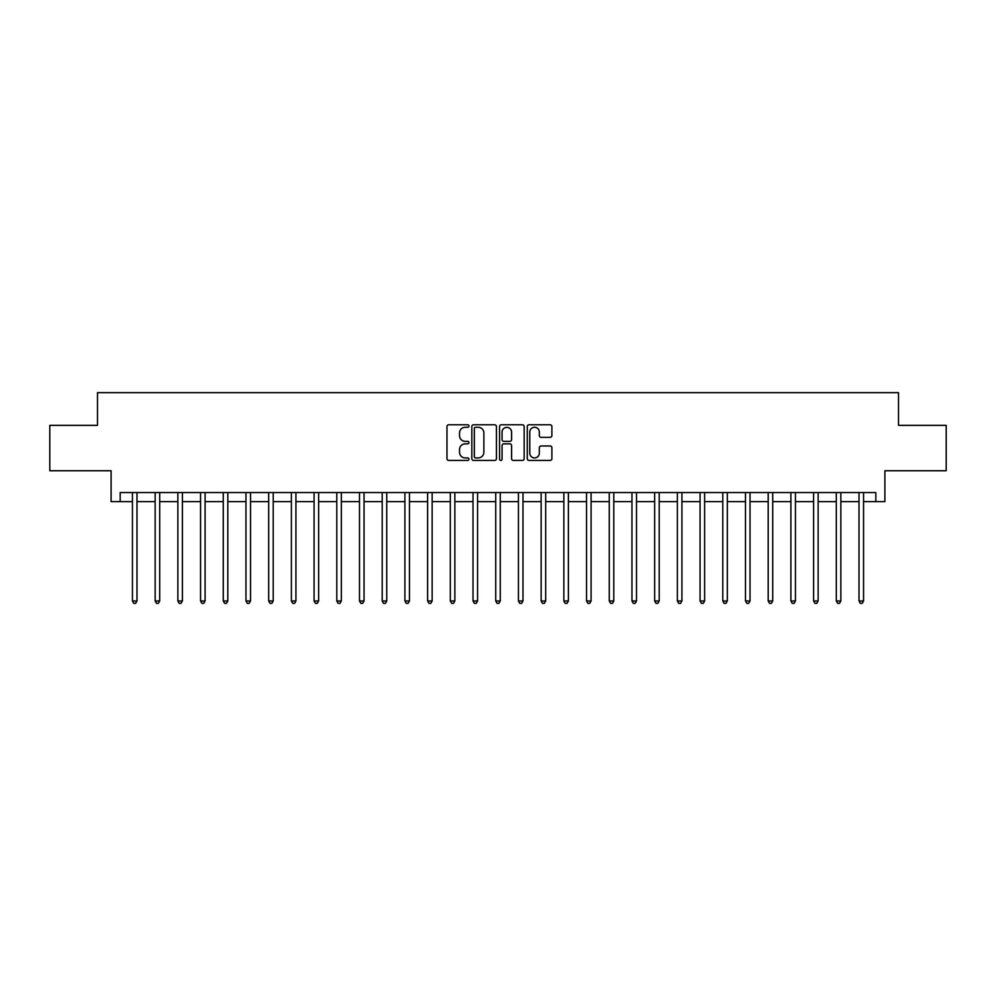 <?xml version="1.0" encoding="UTF-8"?>
<svg xmlns="http://www.w3.org/2000/svg" width="996" height="996" viewBox="0 0 996 996"><rect width="100%" height="100%" fill="white"/><g stroke="black" fill="none" stroke-linecap="round" stroke-linejoin="round"><path stroke-width="1.49" d="M468.942 426.014A1.245 1.245 0 0 0 467.684 424.769L448.748 424.769A1.78 1.78 0 0 0 446.967 426.549L446.967 458.646A1.78 1.78 0 0 0 448.748 460.426L467.684 460.426A1.245 1.245 0 0 0 468.942 459.181A1.245 1.245 0 0 0 467.684 457.936L465.244 457.936A5.702 5.702 0 0 1 459.53 452.221L459.53 449.557A5.702 5.702 0 0 1 465.244 443.843L467.684 443.843A1.245 1.245 0 0 0 468.942 442.598A1.245 1.245 0 0 0 467.684 441.353L465.244 441.353A5.702 5.702 0 0 1 459.53 435.65L459.53 432.974A5.702 5.702 0 0 1 465.244 427.272L467.684 427.272A1.245 1.245 0 0 0 468.942 426.014M550.103 437.344A1.78 1.78 0 0 0 551.884 435.551L551.884 426.549A1.78 1.78 0 0 0 550.103 424.769L529.063 424.769A1.78 1.78 0 0 0 527.282 426.549L527.282 458.646A1.78 1.78 0 0 0 529.063 460.426L550.103 460.426A1.78 1.78 0 0 0 551.884 458.646L551.884 447.764A1.78 1.78 0 0 0 550.103 445.984L541.102 445.984A1.78 1.78 0 0 0 539.322 447.764L539.322 453.168A4.768 4.768 0 0 1 534.553 457.936A4.768 4.768 0 0 1 529.785 453.168L529.785 432.04A4.768 4.768 0 0 1 534.553 427.272A4.768 4.768 0 0 1 539.322 432.04L539.322 435.551A1.78 1.78 0 0 0 541.102 437.344L550.103 437.344M120.18 501.635L120.18 492.547L875.82 492.547L875.82 501.635L884.896 501.635L884.896 470.759L946.2 470.759L946.2 425.342L898.517 425.342L898.517 392.648L97.484 392.648L97.484 425.342L49.8 425.342L49.8 470.759L111.104 470.759L111.104 501.635L132.443 501.635M496.444 426.549A1.78 1.78 0 0 0 494.651 424.769L473.623 424.769A1.78 1.78 0 0 0 471.83 426.549L471.83 458.646A1.78 1.78 0 0 0 473.623 460.426L494.651 460.426A1.78 1.78 0 0 0 496.444 458.646L496.444 426.549M501.349 424.769L522.377 424.769A1.78 1.78 0 0 1 524.17 426.549L524.17 458.646A1.78 1.78 0 0 1 522.377 460.426L513.376 460.426A1.78 1.78 0 0 1 511.595 458.646L511.595 445.635A1.78 1.78 0 0 0 509.815 443.843L503.839 443.843A1.78 1.78 0 0 0 502.059 445.635L502.059 459.181A1.245 1.245 0 0 1 500.814 460.426A1.245 1.245 0 0 1 499.556 459.181L499.556 426.549A1.78 1.78 0 0 1 501.349 424.769M136.987 501.635L155.152 501.635M159.696 501.635L177.861 501.635M182.393 501.635L200.557 501.635M205.101 501.635L223.266 501.635M227.81 501.635L245.975 501.635M250.519 501.635L268.683 501.635M273.215 501.635L291.38 501.635M295.924 501.635L314.089 501.635M318.633 501.635L336.797 501.635M341.329 501.635L359.494 501.635M364.038 501.635L382.203 501.635M386.747 501.635L404.911 501.635M409.456 501.635L427.62 501.635M432.152 501.635L450.317 501.635M454.861 501.635L473.025 501.635M477.57 501.635L495.734 501.635M500.266 501.635L518.43 501.635M522.975 501.635L541.139 501.635M545.684 501.635L563.848 501.635M568.38 501.635L586.544 501.635M591.089 501.635L609.253 501.635M613.797 501.635L631.962 501.635M636.506 501.635L654.671 501.635M659.203 501.635L677.367 501.635M681.911 501.635L700.076 501.635M704.62 501.635L722.785 501.635M727.317 501.635L745.481 501.635M750.025 501.635L768.19 501.635M772.734 501.635L790.899 501.635M795.443 501.635L813.608 501.635M818.139 501.635L836.304 501.635M840.848 501.635L859.013 501.635M863.557 501.635L875.82 501.635M475.578 427.272A1.245 1.245 0 0 0 474.333 428.517L474.333 456.678A1.245 1.245 0 0 0 475.578 457.936L478.167 457.936A5.702 5.702 0 0 0 483.869 452.221L483.869 432.974A5.702 5.702 0 0 0 478.167 427.272L475.578 427.272M511.595 432.127A4.768 4.768 0 0 0 506.827 427.359A4.768 4.768 0 0 0 502.059 432.127L502.059 439.572A1.78 1.78 0 0 0 503.839 441.353L509.815 441.353A1.78 1.78 0 0 0 511.595 439.572L511.595 432.127M137.211 492.547L137.124 492.783A1.818 1.818 0 0 0 136.987 493.456L136.987 600.986L132.443 600.986L132.443 493.456A1.818 1.818 0 0 0 132.319 492.783L132.219 492.547M136.987 600.986L135.63 603.352L133.813 603.352L132.443 600.986M159.92 492.547L159.821 492.783A1.818 1.818 0 0 0 159.696 493.456L159.696 600.986L155.152 600.986L155.152 493.456A1.818 1.818 0 0 0 155.015 492.783L154.928 492.547M159.696 600.986L158.327 603.352L156.509 603.352L155.152 600.986M182.617 492.547L182.529 492.783A1.818 1.818 0 0 0 182.393 493.456L182.393 600.986L177.861 600.986L177.861 493.456A1.818 1.818 0 0 0 177.724 492.783L177.637 492.547M182.393 600.986L181.035 603.352L179.218 603.352L177.861 600.986M205.325 492.547L205.238 492.783A1.818 1.818 0 0 0 205.101 493.456L205.101 600.986L200.557 600.986L200.557 493.456A1.818 1.818 0 0 0 200.433 492.783L200.333 492.547M205.101 600.986L203.744 603.352L201.927 603.352L200.557 600.986M228.034 492.547L227.935 492.783A1.818 1.818 0 0 0 227.81 493.456L227.81 600.986L223.266 600.986L223.266 493.456A1.818 1.818 0 0 0 223.141 492.783L223.042 492.547M227.81 600.986L226.441 603.352L224.635 603.352L223.266 600.986M250.743 492.547L250.643 492.783A1.818 1.818 0 0 0 250.519 493.456L250.519 600.986L245.975 600.986L245.975 493.456A1.818 1.818 0 0 0 245.838 492.783L245.751 492.547M250.519 600.986L249.149 603.352L247.332 603.352L245.975 600.986M273.439 492.547L273.352 492.783A1.818 1.818 0 0 0 273.215 493.456L273.215 600.986L268.683 600.986L268.683 493.456A1.818 1.818 0 0 0 268.546 492.783L268.459 492.547M273.215 600.986L271.858 603.352L270.041 603.352L268.683 600.986M296.148 492.547L296.061 492.783A1.818 1.818 0 0 0 295.924 493.456L295.924 600.986L291.38 600.986L291.38 493.456A1.818 1.818 0 0 0 291.255 492.783L291.156 492.547M295.924 600.986L294.567 603.352L292.749 603.352L291.38 600.986M318.857 492.547L318.757 492.783A1.818 1.818 0 0 0 318.633 493.456L318.633 600.986L314.089 600.986L314.089 493.456A1.818 1.818 0 0 0 313.952 492.783L313.865 492.547M318.633 600.986L317.263 603.352L315.446 603.352L314.089 600.986M341.553 492.547L341.466 492.783A1.818 1.818 0 0 0 341.329 493.456L341.329 600.986L336.797 600.986L336.797 493.456A1.818 1.818 0 0 0 336.66 492.783L336.573 492.547M341.329 600.986L339.972 603.352L338.154 603.352L336.797 600.986M364.262 492.547L364.175 492.783A1.818 1.818 0 0 0 364.038 493.456L364.038 600.986L359.494 600.986L359.494 493.456A1.818 1.818 0 0 0 359.369 492.783L359.27 492.547M364.038 600.986L362.681 603.352L360.863 603.352L359.494 600.986M386.971 492.547L386.871 492.783A1.818 1.818 0 0 0 386.747 493.456L386.747 600.986L382.203 600.986L382.203 493.456A1.818 1.818 0 0 0 382.078 492.783L381.978 492.547M386.747 600.986L385.377 603.352L383.572 603.352L382.203 600.986M409.68 492.547L409.58 492.783A1.818 1.818 0 0 0 409.456 493.456L409.456 600.986L404.911 600.986L404.911 493.456A1.818 1.818 0 0 0 404.774 492.783L404.687 492.547M409.456 600.986L408.086 603.352L406.268 603.352L404.911 600.986M432.376 492.547L432.289 492.783A1.818 1.818 0 0 0 432.152 493.456L432.152 600.986L427.62 600.986L427.62 493.456A1.818 1.818 0 0 0 427.483 492.783L427.396 492.547M432.152 600.986L430.795 603.352L428.977 603.352L427.62 600.986M455.085 492.547L454.998 492.783A1.818 1.818 0 0 0 454.861 493.456L454.861 600.986L450.317 600.986L450.317 493.456A1.818 1.818 0 0 0 450.192 492.783L450.092 492.547M454.861 600.986L453.504 603.352L451.686 603.352L450.317 600.986M477.794 492.547L477.694 492.783A1.818 1.818 0 0 0 477.57 493.456L477.57 600.986L473.025 600.986L473.025 493.456A1.818 1.818 0 0 0 472.888 492.783L472.801 492.547M477.57 600.986L476.2 603.352L474.382 603.352L473.025 600.986M500.49 492.547L500.403 492.783A1.818 1.818 0 0 0 500.266 493.456L500.266 600.986L495.734 600.986L495.734 493.456A1.818 1.818 0 0 0 495.597 492.783L495.51 492.547M500.266 600.986L498.909 603.352L497.091 603.352L495.734 600.986M523.199 492.547L523.112 492.783A1.818 1.818 0 0 0 522.975 493.456L522.975 600.986L518.43 600.986L518.43 493.456A1.818 1.818 0 0 0 518.306 492.783L518.206 492.547M522.975 600.986L521.618 603.352L519.8 603.352L518.43 600.986M545.908 492.547L545.808 492.783A1.818 1.818 0 0 0 545.684 493.456L545.684 600.986L541.139 600.986L541.139 493.456A1.818 1.818 0 0 0 541.002 492.783L540.915 492.547M545.684 600.986L544.314 603.352L542.496 603.352L541.139 600.986M568.604 492.547L568.517 492.783A1.818 1.818 0 0 0 568.38 493.456L568.38 600.986L563.848 600.986L563.848 493.456A1.818 1.818 0 0 0 563.711 492.783L563.624 492.547M568.38 600.986L567.023 603.352L565.205 603.352L563.848 600.986M591.313 492.547L591.226 492.783A1.818 1.818 0 0 0 591.089 493.456L591.089 600.986L586.544 600.986L586.544 493.456A1.818 1.818 0 0 0 586.42 492.783L586.32 492.547M591.089 600.986L589.732 603.352L587.914 603.352L586.544 600.986M614.022 492.547L613.922 492.783A1.818 1.818 0 0 0 613.797 493.456L613.797 600.986L609.253 600.986L609.253 493.456A1.818 1.818 0 0 0 609.129 492.783L609.029 492.547M613.797 600.986L612.428 603.352L610.623 603.352L609.253 600.986M636.73 492.547L636.631 492.783A1.818 1.818 0 0 0 636.506 493.456L636.506 600.986L631.962 600.986L631.962 493.456A1.818 1.818 0 0 0 631.825 492.783L631.738 492.547M636.506 600.986L635.137 603.352L633.319 603.352L631.962 600.986M659.427 492.547L659.34 492.783A1.818 1.818 0 0 0 659.203 493.456L659.203 600.986L654.671 600.986L654.671 493.456A1.818 1.818 0 0 0 654.534 492.783L654.447 492.547M659.203 600.986L657.846 603.352L656.028 603.352L654.671 600.986M682.135 492.547L682.048 492.783A1.818 1.818 0 0 0 681.911 493.456L681.911 600.986L677.367 600.986L677.367 493.456A1.818 1.818 0 0 0 677.243 492.783L677.143 492.547M681.911 600.986L680.554 603.352L678.737 603.352L677.367 600.986M704.844 492.547L704.745 492.783A1.818 1.818 0 0 0 704.62 493.456L704.62 600.986L700.076 600.986L700.076 493.456A1.818 1.818 0 0 0 699.939 492.783L699.852 492.547M704.62 600.986L703.251 603.352L701.433 603.352L700.076 600.986M727.541 492.547L727.453 492.783A1.818 1.818 0 0 0 727.317 493.456L727.317 600.986L722.785 600.986L722.785 493.456A1.818 1.818 0 0 0 722.648 492.783L722.561 492.547M727.317 600.986L725.96 603.352L724.142 603.352L722.785 600.986M750.249 492.547L750.162 492.783A1.818 1.818 0 0 0 750.025 493.456L750.025 600.986L745.481 600.986L745.481 493.456A1.818 1.818 0 0 0 745.357 492.783L745.257 492.547M750.025 600.986L748.668 603.352L746.851 603.352L745.481 600.986M772.958 492.547L772.859 492.783A1.818 1.818 0 0 0 772.734 493.456L772.734 600.986L768.19 600.986L768.19 493.456A1.818 1.818 0 0 0 768.065 492.783L767.966 492.547M772.734 600.986L771.365 603.352L769.559 603.352L768.19 600.986M795.667 492.547L795.567 492.783A1.818 1.818 0 0 0 795.443 493.456L795.443 600.986L790.899 600.986L790.899 493.456A1.818 1.818 0 0 0 790.762 492.783L790.675 492.547M795.443 600.986L794.073 603.352L792.256 603.352L790.899 600.986M818.363 492.547L818.276 492.783A1.818 1.818 0 0 0 818.139 493.456L818.139 600.986L813.608 600.986L813.608 493.456A1.818 1.818 0 0 0 813.471 492.783L813.383 492.547M818.139 600.986L816.782 603.352L814.965 603.352L813.608 600.986M841.072 492.547L840.985 492.783A1.818 1.818 0 0 0 840.848 493.456L840.848 600.986L836.304 600.986L836.304 493.456A1.818 1.818 0 0 0 836.179 492.783L836.08 492.547M840.848 600.986L839.491 603.352L837.673 603.352L836.304 600.986M863.781 492.547L863.681 492.783A1.818 1.818 0 0 0 863.557 493.456L863.557 600.986L859.013 600.986L859.013 493.456A1.818 1.818 0 0 0 858.876 492.783L858.789 492.547M863.557 600.986L862.187 603.352L860.37 603.352L859.013 600.986"/></g></svg>

